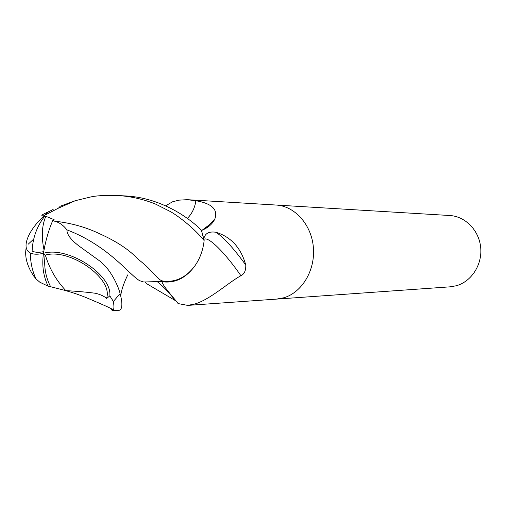 <?xml version="1.0" encoding="UTF-8"?>
<svg xmlns="http://www.w3.org/2000/svg" width="506" height="506" viewBox="0 0 506 506"><rect width="100%" height="100%" fill="white"/><g stroke="black" fill="none" stroke-linecap="round" stroke-linejoin="round"><path stroke-width="0.76" d="M276.358 299.128L283.834 297.775C302.082 292.449 315.409 270.16 313.378 247.396C311.513 224.613 294.751 206.005 276.067 205.038L275.871 205.025M203.924 239.42C208.074 235.72 225.195 252.924 240.919 275.707C228.541 282.386 210.49 299.331 194.955 303.961L187.732 305.396L178.416 303.632M176.082 301.019L146.582 283.651L144.811 281.95M165.601 205.815L172.508 201.818L178.884 200.155L187.157 199.687L195.841 200.718C211.869 203.463 218.212 209.522 214.873 218.896L214.215 220.211C211.78 224.601 207.536 228.029 201.489 230.496L203.798 238.819C204.924 233.405 208.953 231.217 215.885 232.254C223.513 237.187 233.468 248.104 245.764 265.005C245.973 270.501 244.36 274.069 240.919 275.707M450.188 286.826L456.241 285.77C471.396 281.64 482.357 264.783 480.7 247.63C479.169 230.458 465.375 216.347 449.815 215.518L276.067 205.038C294.751 206.005 311.513 224.613 313.378 247.396C315.402 270.16 302.082 292.449 283.834 297.775L276.554 299.109L450.188 286.826M157.126 281.564C163.672 286.744 170.731 294.157 178.295 303.802M160.668 281.45L162.571 281.804C175.31 283.316 186.1 277.977 194.943 265.783C186.986 276.472 177.315 281.665 165.917 281.355L143.698 281.994L139.833 280.767C130.289 276.01 109.29 245.979 66.893 229.844C63.395 225.252 59.278 222.362 54.54 221.185C70.872 222.918 86.134 227.207 100.314 234.057C116.981 241.615 129.612 250.053 138.208 259.369C154.368 271.52 157.398 280.691 163.546 281.089L164.311 281.228M215.885 232.254C231.033 236.884 240.995 247.801 245.764 265.005M187.384 218.421C192.116 213.507 194.936 207.605 195.841 200.718M26.217 247.56C24.465 256.434 26.989 265.966 33.782 276.156L36.47 279.35L39.866 282.234L48.089 286.162C43.301 276.124 41.77 265.163 43.497 253.285C68.108 245.941 112.224 274.739 109.84 295.896L113.376 301.494C114.04 305.46 114.09 308.173 113.521 309.628L112.307 310.735L110.865 308.496M112.376 310.728L119.84 310.203L120.864 309.115C122.401 306.415 122.155 301.247 120.124 293.619C119.112 289.54 117.133 284.688 114.192 279.065C108.853 269.546 106.235 266.864 100.106 261.26L78.329 245.53L72.813 240.932L68.664 235.821L67.115 231.919L66.887 229.844M58.506 208.118L60.239 206.214L75.375 200.661L89.986 197.144C95.514 195.714 104.691 195.152 117.512 195.474C130.687 196.328 143.312 199.174 155.38 204.007L170.781 211.774C180.281 217.422 194.974 229.155 204.139 240.571C203.051 250.16 199.984 258.56 194.943 265.783M65.875 290.627C77.298 291.285 87.266 292.177 95.773 293.316C100.884 294.72 104.381 296.358 106.26 298.224L106.747 297.711C112.819 278.351 69.91 248.01 45.344 255.081L45.104 255.138C43.775 266.681 45.616 277.212 50.625 286.725L65.875 290.627C56.337 280.621 49.493 268.768 45.344 255.081M54.54 221.185L52.883 220.224L54.117 219.667L45.825 216.283L43.548 215.841C37.982 215.917 47.33 212.634 53.143 209.459L51.954 210.015M44.832 216.062C36.938 226.176 32.7 237.833 32.125 251.033C34.889 252.481 38.772 252.677 43.763 251.615M33.775 276.156L34.528 275.549M48.089 286.162L50.625 286.725M52.883 220.224C48.519 230.363 45.388 241.381 43.497 253.285L45.104 255.138M106.26 298.224L106.557 298.496L106.747 297.711M106.557 298.496L109.84 295.896M43.497 253.285C37.861 254.613 33.478 254.512 30.347 252.962C20.841 248.528 27.811 230.837 43.952 215.904M44.484 215.411L48.418 211.938M204.139 240.571L201.35 230.116C183.368 212.406 154.88 197.195 125.279 195.942L117.512 195.474M204.709 229.054L214.215 220.211M45.825 216.283C41.853 225.689 41.264 236.934 44.041 250.021M120.77 296.257C121.054 291.222 123.375 284.094 127.74 274.872M28.228 244.177L33.731 239.022M113.376 301.494L120.124 293.619M187.732 305.396L276.554 299.109M178.681 303.986C166.113 289.394 160.744 282 162.571 281.804M167.739 291.437L175.557 300.672M202.002 230.293L208.927 225.094L214.873 218.896M188.384 199.75L276.067 205.038M113.439 309.811C109.663 307.718 102.402 304.435 91.668 299.957C82.44 295.883 73.648 292.753 65.293 290.552M75.375 200.661L58.108 208.308L43.548 215.841M163.546 281.089L165.917 281.361M30.347 252.962C30.373 261.981 32.201 270.552 35.837 278.68"/></g></svg>
